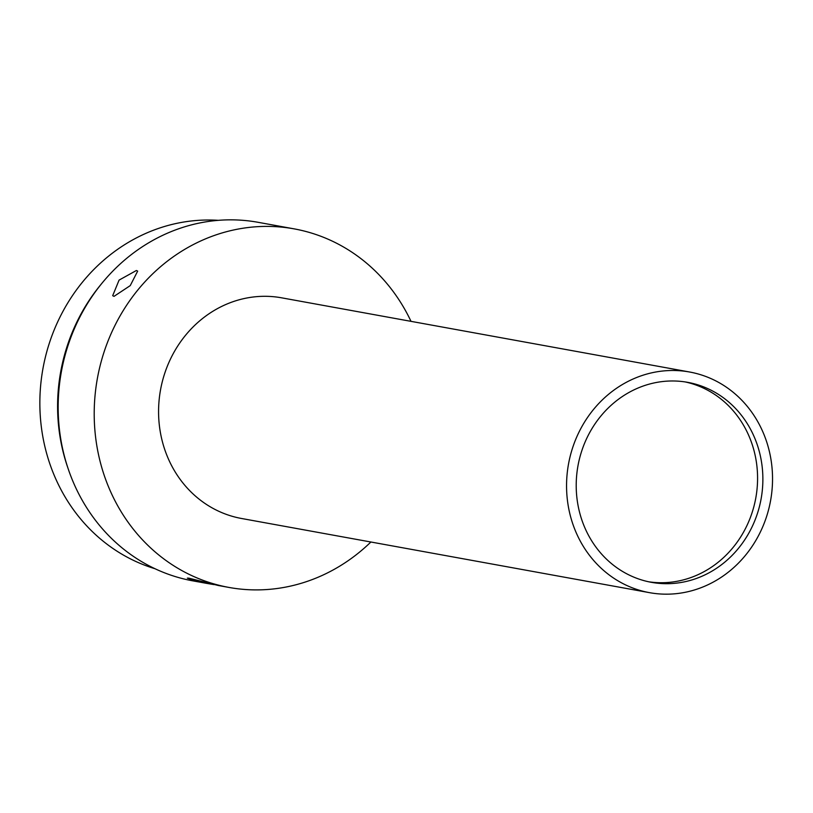 <?xml version="1.0" encoding="UTF-8"?>
<svg xmlns="http://www.w3.org/2000/svg" width="813" height="813" viewBox="0 0 813 813"><rect width="100%" height="100%" fill="white"/><g stroke="black" fill="none" stroke-linecap="round" stroke-linejoin="round"><path stroke-width="1.22" d="M685.064 381.907A101.625 93.048 -79.7 0 1 701.843 387.374A101.625 93.048 -79.7 0 1 753.661 507.403A101.625 93.048 -79.7 0 1 648.723 581.793M631.945 576.326A101.625 93.048 100.3 0 0 651.365 582.321A101.625 93.048 100.3 0 0 758.559 509.781A101.625 93.048 100.3 0 0 707.137 388.34A101.625 93.048 100.3 0 0 687.727 382.354A101.625 93.048 100.3 0 0 580.523 454.884A101.625 93.048 100.3 0 0 631.945 576.326M649.485 592.657L241.502 518.481A112.133 102.672 -79.7 0 1 220.079 511.865A112.133 102.672 -79.7 0 1 163.332 377.862A112.133 102.672 -79.7 0 1 281.623 297.822L689.607 372.008A112.133 102.672 -79.7 0 1 711.029 378.614A112.133 102.672 -79.7 0 1 767.777 512.627A112.133 102.672 -79.7 0 1 649.485 592.657A112.133 102.672 -79.7 0 1 628.063 586.051A112.133 102.672 -79.7 0 1 571.315 452.038A112.133 102.672 -79.7 0 1 689.607 372.008M114.023 296.349L130.243 285.617L137.671 271.105L136.401 270.495L119.084 280.099L112.692 295.678L114.023 296.349M370.891 542.007A182.224 166.848 -79.7 0 1 228.961 587.433L218.28 585.492L188.85 578.175L187.356 578.114L192.935 580.309L206.38 583.328L192.925 580.878A182.224 166.848 -79.7 0 1 158.108 570.147A182.224 166.848 -79.7 0 1 65.904 352.375A182.224 166.848 -79.7 0 1 258.127 222.315L294.164 228.87A182.224 166.848 -79.7 0 1 328.97 239.601A182.224 166.848 -79.7 0 1 411.012 321.348M228.961 587.433A182.224 166.848 -79.7 0 1 194.144 576.691A182.224 166.848 -79.7 0 1 101.94 358.929A182.224 166.848 -79.7 0 1 294.164 228.87M155.039 568.744A178.017 162.996 -79.7 0 1 137.488 562.22A178.017 162.996 -79.7 0 1 45.071 358.421A178.017 162.996 -79.7 0 1 218.392 220.343M67.957 468.146A178.017 162.996 -79.7 0 1 101.473 283.839M206.38 583.328L213.91 584.598"/></g></svg>
